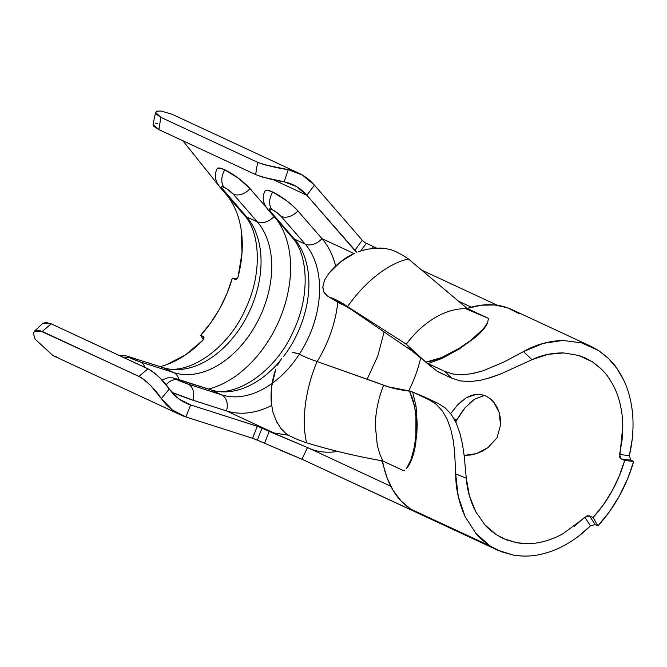 <?xml version="1.0" encoding="UTF-8"?>
<svg xmlns="http://www.w3.org/2000/svg" width="667" height="667" viewBox="0 0 667 667"><rect width="100%" height="100%" fill="white"/><g stroke="black" fill="none" stroke-linecap="round" stroke-linejoin="round"><path stroke-width="1" d="M271.361 403.46L271.736 386.251L275.796 369.109A86.218 77.105 138.1 0 0 271.361 403.46L273.003 412.339L276.33 421.044L280.749 428.247L285.784 433.442L288.402 435.176A74.671 23.178 7.4 0 0 306.587 442.796C304.21 432.708 303.677 421.16 304.977 408.146A86.218 43.147 -71.8 0 1 317.083 361.514A74.671 23.178 -172.6 0 1 303.635 356.27A74.671 23.178 -172.6 0 1 298.899 353.885L293.088 352.376M340.22 303.585L327.772 296.248L340.22 303.585A63.465 28.047 52 0 1 342.379 304.527A63.465 28.047 -128 0 0 340.22 303.585L330.215 297.39A74.671 33 52 0 1 335.142 299.433L342.379 304.527A63.465 28.047 52 0 1 352.893 310.63A63.465 28.047 -128 0 0 342.379 304.527L335.142 299.433A74.671 33 52 0 1 347.515 306.612A86.218 44.772 -55.4 0 1 379.982 272.828A86.218 44.772 -55.4 0 1 408.462 258.996A74.671 33 -128 0 0 391.162 249.783L384.167 248.274L375.554 248.141L366.7 249.341L358.379 251.676M406.278 468.559L407.445 466.75A3.593 2.893 -145.1 0 1 407.679 467.033L406.353 468.659L407.679 467.033A3.593 2.893 34.9 0 0 407.445 466.75L411.139 459.271L414.482 446.49L415.883 435.026L415.941 416.875L414.582 406.395L412.531 398.382L409.488 391.129L412.606 392.088L416.016 405.953L417.225 424.129L416.85 433.392L415.132 446.84L412.064 458.412L407.679 467.033C411.055 462.248 413.532 455.511 415.132 446.84A3.593 1.559 10.6 0 0 414.482 446.49L415.166 442.071C416.825 430.132 416.633 418.234 414.582 406.395L409.488 391.129C398.983 389.828 390.345 387.844 383.6 385.176L317.083 361.514A74.671 23.178 -172.6 0 1 303.635 356.27A74.671 23.178 -172.6 0 1 298.899 353.885L292.496 352.393M429.089 399.75L412.606 392.088L429.089 399.75L438.011 403.318L423.845 396.732L410.68 391.212L438.011 403.318L429.089 399.75L436.335 404.402L429.089 399.75M442.404 411.005L436.335 404.402L442.404 411.005L447.198 419.335L442.404 411.005M450.734 429.081L447.198 419.335L450.734 429.081L453.151 439.937L450.734 429.081M454.602 451.301L453.151 439.937L454.602 451.301L455.686 473.945L454.602 451.301M381.291 460.38L383.15 463.732A112.081 76.071 114.9 0 0 410.572 509.021L490.17 546.015C483.358 541.195 478.614 537.018 475.955 533.483L465.141 516.708C458.846 502.701 455.694 488.444 455.686 473.945L466.275 478.172L469.443 495.906L475.721 511.656L484.834 524.779L496.423 534.734L506.245 539.778L516.917 542.771L503.176 538.469L496.423 534.734C490.912 530.865 487.052 527.547 484.834 524.779L475.721 511.656C470.202 500.717 467.05 489.561 466.275 478.172L464.157 455.536L462.439 444.014L459.888 433.05L456.253 423.111L451.417 414.691L445.289 407.996L438.011 403.318M403.985 470.827L382.641 460.914A7.187 4.877 114.9 0 0 382.166 459.388A86.218 58.521 -65.1 0 1 379.69 453.51L377.305 445.281L375.329 425.738A86.218 58.521 -65.1 0 1 383.6 385.176L375.246 382.091L387.277 386.618L410.68 391.212L412.606 392.088L416.016 405.953A3.593 1.159 -8 0 1 414.582 406.395A3.593 1.159 172 0 0 416.016 405.953M404.894 470.002L403.952 470.819L404.894 470.002M590.462 525.829L590.437 525.854C583.008 533.233 574.837 539.47 565.908 544.564C557.687 549.274 548.866 552.626 539.445 554.619C531.399 556.386 522.72 556.553 513.415 555.119L497.807 550.233L490.17 546.015L410.572 509.021A112.081 76.071 114.9 0 0 414.641 511.481L301.968 459.229A112.081 76.071 114.9 0 0 302.676 459.563L257.279 440.112L301.968 459.229L278.339 449.4M426.755 363.04L437.744 371.669L451.901 378.256L460.338 380.907L469.81 381.582L479.998 380.398L490.654 377.614L501.526 373.62L531.958 359.688C541.604 355.061 552.193 352.81 563.707 352.918L578.706 355.436L585.534 358.071L592.279 361.806L578.331 355.319L592.279 361.806C600.308 367.642 605.711 372.895 608.487 377.564C613.398 384.784 616.892 392.138 618.976 399.633C621.477 408.379 622.745 417.183 622.795 426.046L619.718 457.137L621.127 458.871L630.832 460.113L633.65 461.422A112.081 76.071 -65.1 0 1 597.924 525.871L595.089 524.554L589.52 515.891L587.193 515.816L563.19 533.583C555.936 537.71 548.157 540.645 539.853 542.379C532.758 543.922 525.112 544.055 516.917 542.771L528.197 543.647M601.025 368.793L592.279 361.806L578.706 355.436L563.707 352.918L547.907 354.352L531.958 359.688L523.52 351.576L543.146 343.397L562.84 340.445L581.616 342.863L598.532 350.525C607.629 357.145 613.757 363.106 616.908 368.417C622.461 376.613 626.413 384.967 628.764 393.48C631.582 403.41 633 413.407 633.033 423.47C633.083 434.384 631.849 445.122 629.331 455.686L629.323 455.719M421.627 270.093L497.407 305.303L421.627 270.093M415.166 511.822L301.968 459.229L307.495 447.54L258.379 426.622L190.645 404.961L185.901 416.967L252.551 438.252L257.304 426.246L190.645 404.961L178.856 398.874L169.293 388.994L161.339 398.599L172.336 409.963L185.901 416.967L252.551 438.252L257.304 426.246L262.023 428.106L269.201 431.441L264.457 443.447L269.201 431.441L307.495 447.54L390.795 486.243L307.495 447.54L301.968 459.229M456.12 421.377L455.753 422.044L456.12 421.377A112.081 76.071 114.9 0 0 457.17 419.476A112.081 76.071 -65.1 0 1 456.12 421.377L453.952 418.626L456.12 421.377M460.872 413.373L457.17 419.476L454.877 419.243L457.17 419.476L465.074 407.77L460.872 413.373M484.851 395.289L474.587 399.149L469.685 402.951M632.174 439.478L629.331 455.686L630.832 460.113L633.65 461.422L624.654 460.513L621.127 458.871L624.654 460.513A99.15 67.292 -65.1 0 1 593.046 517.525L589.52 515.891L593.046 517.525L597.924 525.871L595.106 524.562L590.437 525.854L578.564 536.201M458.604 301.251L471.344 307.17L458.604 301.251M317.392 450.992A99.15 67.292 114.9 0 0 337.577 451.434A99.15 67.292 114.9 0 1 317.392 450.992A99.15 67.292 114.9 0 1 308.754 448.124A99.15 67.292 114.9 0 0 317.392 450.992M408.629 391.004A99.15 67.292 114.9 0 0 420.677 357.912A99.15 67.292 114.9 0 1 408.629 391.004M461.923 400.875L457.42 405.119L450.65 413.665L457.42 405.119L465.808 398.066M471.511 395.348L466.667 397.549L476.413 394.33L471.511 395.348M481.224 394.556L476.413 394.33L479.831 394.355L485.876 396.031L481.224 394.556M490.162 398.691L485.876 396.031C490.22 398.541 492.905 400.684 493.939 402.459L490.162 398.691M497.023 407.153L493.939 402.459L499.249 412.665L497.023 407.153M500.45 418.701L499.249 412.665L500.508 425.096L500.45 418.701M497.057 437.71L500.508 425.096L497.057 437.71L488.086 447.532L497.057 437.71M482.549 451.084L488.086 447.532L476.588 453.593L482.549 451.084M470.552 455.011L476.588 453.593L464.641 455.353L470.552 455.011M464.132 455.336L464.641 455.353L464.132 455.336M166.642 364.624L185.468 354.919L203.127 339.97L203.844 338.953L203.802 337.002L200.667 335.276A100.592 68.267 114.9 0 0 232.324 278.164L235.709 279.44L236.693 279.064L238.044 276.98L242.013 252.901L241.212 230.098M590.904 346.306L511.981 309.63A112.081 76.071 114.9 0 0 467.15 308.454L465.699 308.688A86.218 58.521 114.9 0 0 435.326 317.509C424.37 324.012 414.691 332.916 406.303 344.214L425.804 362.164C429.548 361.772 434.826 360.23 441.637 357.537L459.054 348.399L470.018 340.92L482.841 329.44L487.677 322.77C485.734 327.239 481.399 332.266 474.671 337.844L459.421 348.883L441.921 358.487L427.964 363.598L444.797 371.419L453.11 374.054L462.448 374.754L472.469 373.612L482.983 370.835L504.11 361.923L523.52 351.576C535.343 344.747 548.457 341.037 562.84 340.445L581.616 342.863L590.904 346.306L598.532 350.525L608.446 358.454L616.908 368.417L623.728 380.182M630.832 460.113L621.127 458.871L619.618 454.444L629.331 455.686L619.618 454.444L622.078 440.153L622.795 426.046M574.354 526.246L584.851 517.167L590.437 525.854L584.851 517.167L589.52 515.891L595.106 524.562M513.415 555.119L501.309 551.734L490.17 546.015L475.955 533.483L465.141 516.708L458.271 496.523L455.686 473.945L466.275 478.172L464.157 455.536L462.439 444.014L459.605 432.099M488.461 318.351L487.652 322.453L488.461 318.351L467.15 308.454L465.699 308.688L488.486 318.367L467.15 308.454L408.462 258.996A74.671 33 -128 0 0 391.162 249.783M487.677 322.77L483.275 329.531M330.215 297.39A74.671 33 52 0 1 335.142 299.433A74.671 33 52 0 1 347.515 306.612L352.893 310.63L347.515 306.612A86.218 44.772 -55.4 0 1 379.982 272.828A86.218 44.772 -55.4 0 1 408.462 258.996L467.15 308.454L481.174 305.203L494.739 304.977L507.445 307.779L518.926 313.54M328.889 273.32L340.812 261.639L354.652 253.193A86.218 74.27 85.3 0 0 328.889 273.32L324.546 280.182L322.836 286.86L323.97 292.304L327.605 296.14M281.682 358.487L277.405 365.166M288.402 435.176A74.671 23.178 7.4 0 0 306.587 442.796C330.857 450.217 356.211 456.253 382.641 460.914C356.211 456.253 330.857 450.217 306.587 442.796C304.21 432.708 303.677 421.16 304.977 408.146A86.218 43.147 108.2 0 1 317.083 361.514L375.246 382.091M356.845 252.259A3.593 0.767 36.6 0 1 354.761 250.425L362.289 240.278L314.407 185.126L302.51 175.129L288.252 169.635L284.134 181.808L288.252 169.635C277.714 168.151 267.509 165.716 257.629 162.314L255.636 174.571L257.629 162.314L160.872 117.359L158.879 129.615L160.872 117.359L155.586 112.415L153.01 124.362L158.879 129.615L255.636 174.571C265.349 178.047 274.846 180.465 284.134 181.808L296.532 186.577L306.878 195.273L273.345 179.69L306.878 195.273L354.761 250.425L362.289 240.278L314.407 185.126L306.878 195.273L356.645 252.118M253.627 438.619L256.186 439.628M373.537 246.657L366.35 243.322L373.537 246.657L372.211 248.441L373.537 246.657L376.563 248.082L373.537 246.657M280.507 225.413A100.592 68.267 114.9 0 1 278.764 321.294A100.592 68.267 114.9 0 1 208.571 389.053A100.592 68.267 114.9 0 0 280.482 317.217A100.592 68.267 114.9 0 0 276.947 219.935M225.805 193.955L220.552 187.869L225.805 193.955A100.592 68.267 114.9 0 1 238.044 276.98L236.693 279.064L234.717 279.281L232.324 278.164L237.135 278.681L232.324 278.164L226.847 293.797L219.61 308.796L210.805 322.745L200.667 335.276L203.06 336.385L204.069 338.094L203.06 336.385L203.852 337.077L204.077 337.902L203.127 339.97A100.592 68.267 114.9 0 1 160.113 366.633M273.87 432.933L269.201 431.441L273.87 432.933L226.497 410.922L273.87 432.933L288.511 435.234L273.87 432.933M272.161 383.342A88.019 59.738 -65.1 0 1 221.619 394.839L188.086 384.134A14.374 10.514 107.7 0 1 192.963 400.208A22.269 1.401 21.6 0 1 171.844 392.271L192.963 400.208L226.497 410.922A100.592 68.267 114.9 0 0 271.586 405.528A100.592 68.267 114.9 0 1 226.497 410.922A14.374 10.514 -72.3 0 0 221.619 394.839L210.939 389.878A88.019 59.738 114.9 0 0 279.173 361.939A88.019 59.738 114.9 0 1 210.939 389.878L221.619 394.839L185.693 383.308L175.296 378.723L210.939 389.878A14.374 10.514 -72.3 0 0 210.038 389.528L176.505 378.814A14.374 10.514 107.7 0 1 177.405 379.164A14.374 10.514 -72.3 0 0 176.438 378.789A14.374 10.514 107.7 0 1 176.505 378.814L172.503 377.814L167.542 377.856L162.023 380.082M182.858 140.754L218.459 185.259L182.858 140.754M217.259 168.609A22.269 4.752 -143.4 0 1 224.821 169.81A14.374 9.755 114.9 0 0 224.154 187.335A14.374 9.755 -65.1 0 1 224.821 169.81A22.269 4.752 -143.4 0 1 250.042 188.669A14.374 10.097 139 0 1 233.233 194.122L257.32 221.869L246.64 216.908L221.527 187.702L221.469 186.843L222.394 186.718L226.48 188.611L233.233 194.122A14.374 10.097 -41 0 0 250.042 188.669L266.066 207.129L250.042 188.669L238.352 178.189L224.821 169.81L219.935 168.084L217.375 168.443M335.668 266.05A100.592 68.267 114.9 0 0 321.986 238.653L353.969 253.51L321.986 238.653L297.899 210.905L292.796 205.803L286.21 200.425L272.678 192.046L267.792 190.32L265.224 190.679M317.167 361.539A100.592 68.267 114.9 0 0 337.785 302.326M384.117 331.933L377.78 356.028L367.175 379.114L377.78 356.028L384.117 331.933M57.921 357.495L53.018 355.611L35.084 339.119L33.392 333.292L34.275 331.341L36.877 330.19L39.336 330.407L138.969 376.38C147.665 381.816 155.119 389.228 161.339 398.599L169.293 388.994C163.782 380.799 156.678 374.07 147.974 368.801L138.969 376.38L147.974 368.801L51.217 323.845L42.221 331.424L51.217 323.845L42.78 323.403L34.442 331.174L42.221 331.424L140.704 377.28L146.19 381.274L151.101 386.018L161.339 398.599A99.15 67.292 -65.1 0 0 180.524 414.866L53.01 355.619M180.524 414.866A99.15 67.292 -65.1 0 0 185.901 416.967L190.645 404.961A86.218 58.521 -65.1 0 1 185.976 403.135A86.218 58.521 -65.1 0 1 169.293 388.994L159.838 377.797L155.094 373.453L149.691 369.685L51.217 323.845L45.798 322.419L42.738 323.445M33.35 333.767L34.451 331.174M157.245 111.106L161.472 111.106L172.086 114.282L161.472 111.106L156.82 111.239L155.561 112.531L156.07 114.007L160.872 117.359L257.629 162.314L264.399 164.741L288.252 169.635A99.15 67.292 -65.1 0 1 298.474 173.003A99.15 67.292 -65.1 0 1 314.407 185.126L306.878 195.273A86.218 58.521 -65.1 0 0 293.021 184.726A86.218 58.521 -65.1 0 0 284.134 181.808L262.239 177.013L255.636 174.571L158.879 129.615L153.81 126.28L153.018 124.304M157.537 123.303L155.253 123.178M219.985 187.21A14.374 10.097 -41 0 0 222.553 189.161A8.012 1.709 36.6 0 1 224.154 187.335A8.012 1.709 36.6 0 1 233.233 194.122L257.32 221.869A14.374 10.097 -41 0 0 274.004 216.558A14.374 10.097 139 0 1 257.32 221.869A88.019 59.738 -65.1 0 1 256.086 324.295A88.019 59.738 -65.1 0 1 173.762 372.603A14.374 10.514 107.7 0 1 178.973 379.606A14.374 10.514 -72.3 0 0 173.762 372.603L163.09 367.642A88.019 59.738 114.9 0 0 245.406 319.335A88.019 59.738 114.9 0 0 246.64 216.908L257.32 221.869A88.019 59.738 -65.1 0 1 256.086 324.295A88.019 59.738 -65.1 0 1 173.762 372.603L140.237 361.898L129.69 357.754L127.439 356.486L129.556 356.937L163.09 367.642L173.762 372.603L140.237 361.898A14.374 10.514 107.7 0 1 144.989 367.417A14.374 10.514 -72.3 0 0 140.237 361.898A8.012 0.5 -158.4 0 1 129.69 357.754A14.374 9.755 114.9 0 0 124.604 357.946A14.374 9.755 -65.1 0 1 129.69 357.754A8.012 0.5 -158.4 0 1 129.556 356.937A14.374 10.514 -72.3 0 0 128.581 356.562A14.374 10.514 107.7 0 1 128.656 356.578A14.374 10.514 107.7 0 1 129.556 356.937L163.09 367.642A14.374 10.514 -72.3 0 0 162.181 367.292L126.38 355.928L119.635 355.636M162.114 367.267A14.374 10.514 107.7 0 1 163.09 367.642A88.019 59.738 114.9 0 0 245.406 319.335A88.019 59.738 114.9 0 0 246.64 216.908A14.374 10.097 139 0 1 244.072 214.957M162.181 367.292C184.501 376.855 227.447 351.584 246.015 307.837C262.773 272.353 259.788 231.341 244.155 215.057A14.374 10.097 -41 0 0 246.64 216.908L222.553 189.161A14.374 10.097 139 0 1 220.068 187.31L217.542 183.809L215.858 179.69C214.916 175.671 215.383 171.978 217.25 168.618M272.003 209.571L276.88 212.59L281.082 216.358L305.169 244.105L294.497 239.145L270.402 211.397L269.326 209.079L272.003 209.571A8.012 1.709 36.6 0 1 281.082 216.358L305.169 244.105A88.019 59.738 -65.1 0 1 299.366 354.144A88.019 59.738 -65.1 0 0 305.169 244.105A14.374 10.097 -41 0 0 321.986 238.653A14.374 10.097 139 0 1 305.169 244.105L294.497 239.145L270.402 211.397A8.012 1.709 36.6 0 1 272.003 209.571A14.374 9.755 -65.1 0 1 272.678 192.046A14.374 9.755 114.9 0 0 272.003 209.571M283.417 356.678A88.019 59.738 114.9 0 0 294.497 239.145A88.019 59.738 114.9 0 1 283.417 356.678M209.963 389.503A14.374 10.514 107.7 0 1 210.939 389.878L177.405 379.164A8.012 0.5 -158.4 0 0 177.547 379.99A14.374 9.755 114.9 0 0 166.141 384.867A14.374 9.755 -65.1 0 1 177.547 379.99A8.012 0.5 -158.4 0 0 188.086 384.134A14.374 10.514 -72.3 0 1 192.963 400.208L226.497 410.922A14.374 10.514 107.7 0 0 221.619 394.839A88.019 59.738 -65.1 0 0 299.358 354.16M321.986 238.653L297.899 210.905A14.374 10.097 139 0 1 281.082 216.358A14.374 10.097 -41 0 0 297.899 210.905A22.269 4.752 -143.4 0 0 272.678 192.046A22.269 4.752 -143.4 0 0 265.107 190.845C263.24 194.214 262.773 197.907 263.707 201.926L265.399 206.045L267.917 209.546A14.374 10.097 139 0 0 270.402 211.397A14.374 10.097 -41 0 1 267.842 209.446M210.038 389.528C232.358 399.091 275.304 373.82 293.864 330.065C310.63 294.581 307.645 253.577 292.004 237.285A14.374 10.097 -41 0 0 294.497 239.145M257.279 440.112L262.023 428.106L257.279 440.112L252.551 438.252M360.755 250.875L366.358 243.322L360.755 250.875M382.124 461.381L387.143 477.972L393.155 490.47L401.034 500.917L410.572 509.021A112.081 76.071 114.9 0 0 414.641 511.481M437.46 371.444L451.901 378.256L444.797 371.419L426.58 362.906L406.303 344.214L412.323 351.184L424.829 361.264L412.323 351.184L352.893 310.63L412.323 351.184L406.303 344.214L347.515 306.612L406.303 344.214C414.691 332.916 424.37 324.012 435.326 317.509A86.218 58.521 114.9 0 1 465.699 308.688L488.461 318.392M451.417 414.691L450.8 413.857M456.253 423.111L455.878 422.303M486.793 378.773L501.526 373.62L531.958 359.688L523.52 351.576M477.138 380.899L479.998 380.398M467.2 381.599L469.81 381.582M453.11 374.054L444.797 371.419L451.901 378.256L460.338 380.907M462.448 374.754L460.338 374.762M504.11 361.923L482.983 370.835L470.61 373.945M392.563 388.094L383.6 385.176A86.218 58.521 114.9 0 0 375.329 425.738L377.305 445.281L379.69 453.51A86.218 58.521 114.9 0 0 382.166 459.388A7.187 4.877 -65.1 0 1 382.641 460.914L403.952 470.819M437.744 371.669L425.804 362.164L441.637 357.537C454.077 352.034 464.932 345.398 474.212 337.635C480.915 332.149 485.301 327.18 487.369 322.745M362.289 240.278A3.593 0.767 -143.4 0 0 366.358 243.322M278.656 362.798L280.073 360.572M282.424 430.273L281.516 429.214M277.13 422.611L276.68 421.752M273.262 413.223L273.128 412.756M361.756 250.575L363.74 250.025M370.66 248.649L373.795 248.274M379.69 248.024L383.375 248.199M327.314 295.956L324.22 292.746M322.845 288.052L322.828 287.269M415.883 442.379A3.593 1.234 8.2 0 0 415.166 442.071A3.593 1.234 -171.8 0 1 415.883 442.379L415.132 446.84A3.593 1.559 -169.4 0 0 414.482 446.49C412.99 455.052 410.647 461.806 407.445 466.75L406.353 468.659M474.671 337.844L474.212 337.635L474.671 337.844M442.113 358.404L427.964 363.598L426.58 362.906M441.637 357.537L441.921 358.487L441.637 357.537M474.587 399.149L465.074 407.77M597.924 525.871L609.396 511.772L619.351 496.023L627.514 479.089L633.65 461.422L624.654 460.513L619.218 476.138L611.998 491.12L603.193 505.052L593.046 517.525L597.924 525.871M203.318 339.753L200.667 335.276L203.318 339.753M235.926 279.406L234.717 279.281L235.926 279.406M235.359 279.448L234.717 279.281M497.807 550.233L302.676 459.563M172.086 114.274L298.474 173.003M244.155 215.057L220.068 187.31M292.004 237.285L267.917 209.546"/></g></svg>
